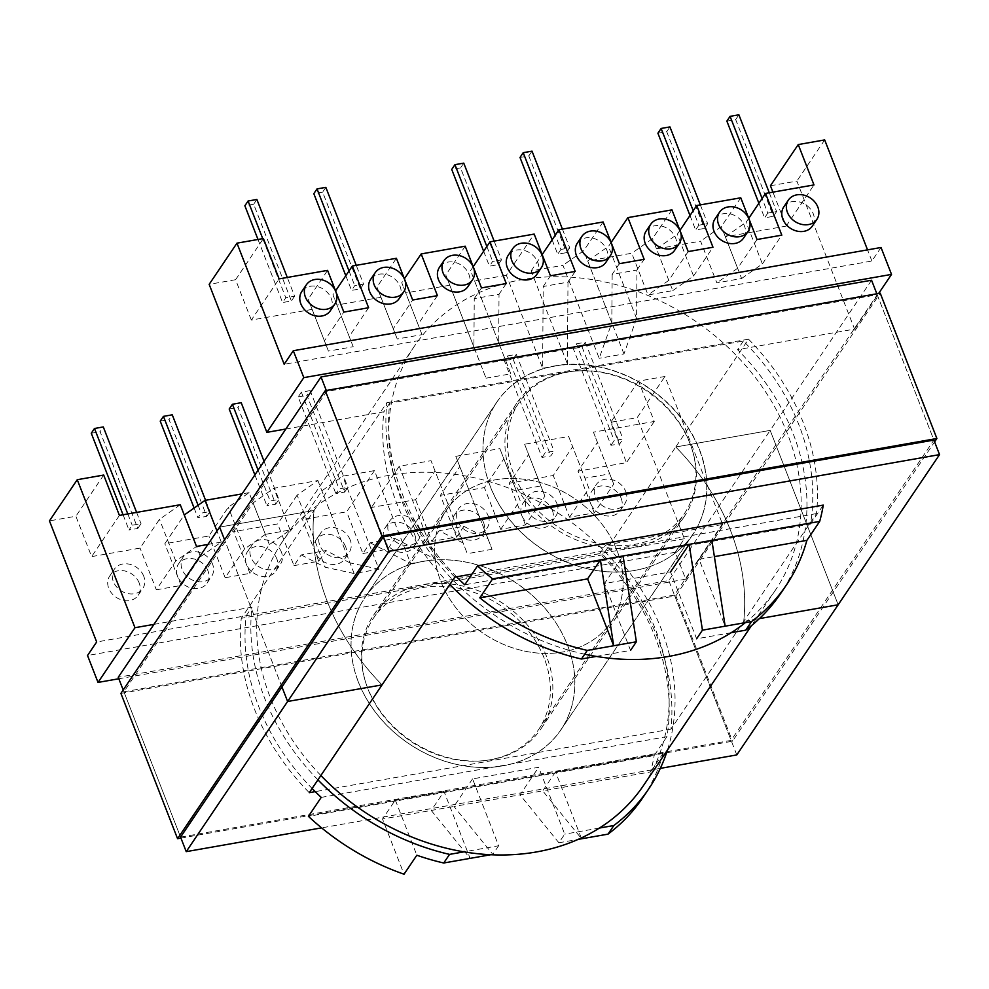 <?xml version="1.0" encoding="UTF-8"?>
<svg xmlns="http://www.w3.org/2000/svg" width="989" height="989" viewBox="0 0 989 989"><rect width="100%" height="100%" fill="white"/><g stroke="black" fill="none" stroke-linecap="round" stroke-linejoin="round"><path stroke-width="0.74" stroke-dasharray="4.95 3.71" d="M414.725 534.567A17.196 14.056 -146 0 1 413.761 546.855A17.196 14.056 -146 0 1 398.382 551.85A17.196 14.056 -146 0 1 384.301 539.907A17.196 14.056 -146 0 1 385.265 527.607A17.196 14.056 -146 0 1 400.656 522.625A17.196 14.056 -146 0 1 414.725 534.567M419.287 527.805A17.196 14.056 -146 0 1 418.335 540.093A17.196 14.056 -146 0 1 402.943 545.087A17.196 14.056 -146 0 1 388.875 533.145A17.196 14.056 -146 0 1 389.827 520.844A17.196 14.056 -146 0 1 405.218 515.862A17.196 14.056 -146 0 1 419.287 527.805M483.547 522.476A17.196 14.056 -146 0 1 482.583 534.765A17.196 14.056 -146 0 1 467.191 539.759A17.196 14.056 -146 0 1 453.123 527.817A17.196 14.056 -146 0 1 454.087 515.529A17.196 14.056 -146 0 1 469.466 510.534A17.196 14.056 -146 0 1 483.547 522.476M488.109 515.714A17.196 14.056 -146 0 1 487.157 528.002A17.196 14.056 -146 0 1 471.765 532.997A17.196 14.056 -146 0 1 457.697 521.055A17.196 14.056 -146 0 1 458.649 508.754A17.196 14.056 -146 0 1 474.04 503.772A17.196 14.056 -146 0 1 488.109 515.714M552.357 510.386A17.196 14.056 -146 0 1 551.405 522.674A17.196 14.056 -146 0 1 536.013 527.669A17.196 14.056 -146 0 1 521.945 515.726A17.196 14.056 -146 0 1 522.897 503.438A17.196 14.056 -146 0 1 538.288 498.444A17.196 14.056 -146 0 1 552.357 510.386M556.931 503.624A17.196 14.056 -146 0 1 555.966 515.912A17.196 14.056 -146 0 1 540.575 520.906A17.196 14.056 -146 0 1 526.507 508.964A17.196 14.056 -146 0 1 527.471 496.676A17.196 14.056 -146 0 1 542.862 491.681A17.196 14.056 -146 0 1 556.931 503.624M621.179 498.295A17.196 14.056 -146 0 1 620.214 510.596A17.196 14.056 -146 0 1 604.835 515.578A17.196 14.056 -146 0 1 590.754 503.636A17.196 14.056 -146 0 1 591.719 491.348A17.196 14.056 -146 0 1 607.11 486.353A17.196 14.056 -146 0 1 621.179 498.295M625.74 491.533A17.196 14.056 -146 0 1 624.788 503.821A17.196 14.056 -146 0 1 609.397 508.816A17.196 14.056 -146 0 1 595.329 496.874A17.196 14.056 -146 0 1 596.28 484.585A17.196 14.056 -146 0 1 611.672 479.591A17.196 14.056 -146 0 1 625.74 491.533M577.341 243.133A17.196 14.056 -146 0 1 592.732 238.139A17.196 14.056 -146 0 1 606.801 250.081A17.196 14.056 -146 0 1 605.849 262.369M646.163 231.043A17.196 14.056 -146 0 1 661.554 226.048A17.196 14.056 -146 0 1 675.623 237.99A17.196 14.056 -146 0 1 674.671 250.279M714.985 218.952A17.196 14.056 -146 0 1 730.376 213.958A17.196 14.056 -146 0 1 744.445 225.9A17.196 14.056 -146 0 1 743.481 238.201M783.807 206.862A17.196 14.056 -146 0 1 799.186 201.867A17.196 14.056 -146 0 1 813.267 213.809A17.196 14.056 -146 0 1 812.303 226.11M345.631 546.694A17.196 14.056 34 0 0 331.562 534.765A17.196 14.056 34 0 0 316.171 539.747A17.196 14.056 34 0 0 315.207 552.047A17.196 14.056 34 0 0 329.288 563.99A17.196 14.056 34 0 0 344.667 558.995A17.196 14.056 34 0 0 345.631 546.694M350.193 539.932A17.196 14.056 34 0 0 336.124 527.99A17.196 14.056 34 0 0 320.733 532.984A17.196 14.056 34 0 0 319.781 545.273A17.196 14.056 34 0 0 333.849 557.215A17.196 14.056 34 0 0 349.241 552.233A17.196 14.056 34 0 0 350.193 539.932M276.809 558.785A17.196 14.056 34 0 0 262.74 546.843A17.196 14.056 34 0 0 247.349 551.837A17.196 14.056 34 0 0 246.397 564.138A17.196 14.056 34 0 0 260.466 576.068A17.196 14.056 34 0 0 275.857 571.086A17.196 14.056 34 0 0 276.809 558.785M281.383 552.023A17.196 14.056 34 0 0 267.314 540.081A17.196 14.056 34 0 0 251.923 545.075A17.196 14.056 34 0 0 250.959 557.363A17.196 14.056 34 0 0 265.027 569.305A17.196 14.056 34 0 0 280.419 564.323A17.196 14.056 34 0 0 281.383 552.023M207.987 570.876A17.196 14.056 34 0 0 193.918 558.933A17.196 14.056 34 0 0 178.527 563.928A17.196 14.056 34 0 0 177.575 576.216A17.196 14.056 34 0 0 191.643 588.158A17.196 14.056 34 0 0 207.035 583.176A17.196 14.056 34 0 0 207.987 570.876M212.561 564.113A17.196 14.056 34 0 0 198.492 552.171A17.196 14.056 34 0 0 183.101 557.166A17.196 14.056 34 0 0 182.137 569.454A17.196 14.056 34 0 0 196.218 581.396A17.196 14.056 34 0 0 211.597 576.402A17.196 14.056 34 0 0 212.561 564.113M139.177 582.966A17.196 14.056 34 0 0 125.109 571.024A17.196 14.056 34 0 0 109.717 576.018A17.196 14.056 34 0 0 108.753 588.307A17.196 14.056 34 0 0 122.821 600.249A17.196 14.056 34 0 0 138.213 595.254A17.196 14.056 34 0 0 139.177 582.966M143.739 576.204A17.196 14.056 34 0 0 129.67 564.262A17.196 14.056 34 0 0 114.279 569.256A17.196 14.056 34 0 0 113.327 581.544A17.196 14.056 34 0 0 127.396 593.487A17.196 14.056 34 0 0 142.787 588.492A17.196 14.056 34 0 0 143.739 576.204M536.755 274.509A17.196 14.056 34 0 0 537.719 262.221A17.196 14.056 34 0 0 523.638 250.279A17.196 14.056 34 0 0 508.259 255.261M467.933 286.6A17.196 14.056 34 0 0 468.897 274.299A17.196 14.056 34 0 0 454.829 262.369A17.196 14.056 34 0 0 439.437 267.351M399.123 298.69A17.196 14.056 34 0 0 400.075 286.39A17.196 14.056 34 0 0 386.007 274.447A17.196 14.056 34 0 0 370.615 279.442M330.301 310.781A17.196 14.056 34 0 0 331.253 298.48A17.196 14.056 34 0 0 317.185 286.538A17.196 14.056 34 0 0 301.793 291.532M502.783 765.807A118.186 96.576 -146 0 1 378.503 716.024A118.186 96.576 -146 0 1 364.99 597.48A118.186 96.576 -146 0 1 423.094 561.418A118.186 96.576 -146 0 1 547.387 611.214A118.186 96.576 -146 0 1 560.899 729.758A118.186 96.576 -146 0 1 502.783 765.807M634.691 570.455A118.186 96.576 -146 0 1 510.398 520.659A118.186 96.576 -146 0 1 496.898 402.127A118.186 96.576 -146 0 1 555.002 366.066A118.186 96.576 -146 0 1 679.295 415.862A118.186 96.576 -146 0 1 692.794 534.394A118.186 96.576 -146 0 1 634.691 570.455M546.583 656.523A101.15 82.656 34 0 0 463.816 586.279A101.15 82.656 34 0 0 373.286 615.64A101.15 82.656 34 0 0 367.661 687.961A101.15 82.656 34 0 0 450.428 758.192A101.15 82.656 34 0 0 540.946 728.844A101.15 82.656 34 0 0 546.583 656.523M690.137 443.925A101.15 82.656 34 0 0 607.37 373.681A101.15 82.656 34 0 0 516.839 403.042A101.15 82.656 34 0 0 511.202 475.35A101.15 82.656 34 0 0 593.969 545.594A101.15 82.656 34 0 0 684.499 516.233A101.15 82.656 34 0 0 690.137 443.925M731.205 632.713L696.615 638.795L670.542 571.926L604.477 583.522L623.095 555.942M642.838 797.629A224.083 183.113 -146 0 0 663.335 752.975L555.521 771.914L581.594 838.783L542.726 790.866L520.016 794.859L558.884 842.776L564.707 834.147L538.634 767.279L472.569 778.887L498.641 845.756L463.903 851.863M558.884 842.776L578.256 839.364M599.482 828.04L564.707 834.147M575.215 271.443L567.983 282.149L543.208 286.501L542.615 368.242L506.368 275.263L534.171 234.084M506.368 275.263L474.572 280.851L470.566 270.615L473.212 266.696M501.472 259.872L498.258 264.632L489.444 266.177L492.658 261.43L501.472 259.872L494.154 241.118M486.044 378.181L510.819 373.83L498.679 342.713L499.025 294.265L474.25 298.616L473.904 347.065L486.044 378.181L445.792 274.967L465.213 246.199M449.797 285.203L405.75 292.942L401.744 282.706L404.39 278.787M437.435 295.649L418.013 324.417L422.019 334.653L397.244 339.004L376.97 287.057L396.404 258.29M380.975 297.293L336.94 305.032L332.934 294.796L335.568 290.877M363.556 284.103L360.342 288.862L351.54 290.407L354.754 285.648L363.556 284.103L356.238 265.336M368.613 307.74L349.191 336.507L353.197 346.743L328.422 351.095L308.16 299.148L327.582 270.38M312.165 309.384L251.33 320.065L279.133 278.886M294.598 296.218L291.396 300.977L282.582 302.523L285.796 297.763L294.598 296.218L287.292 277.452M881.026 247.497L871.89 261.022L284.177 364.261M871.89 261.022L867.538 249.858M542.615 368.242L567.389 363.89L531.142 270.912L562.939 265.324L599.186 358.302L611.808 322.834L583.708 250.736L562.939 265.324M619.386 263.68L612.166 274.386L636.941 270.034L636.582 318.483L623.96 353.951L599.186 358.302M623.96 353.951L587.713 260.972L631.748 253.246L648.018 294.957L672.792 290.605L656.523 248.894L700.571 241.155L716.84 282.866L741.614 278.515L725.345 236.804L786.181 226.11L772.941 192.138M770.443 185.747L796.874 181.111L854.57 329.114L737.547 349.673A224.083 183.113 34 0 1 780.556 593.66M596.293 656.412L630.549 650.403L604.477 583.522M449.834 584.499A224.083 183.113 -146 0 1 383.905 411.795L285.858 429.016M251.33 320.065L235.592 279.702L209.161 284.338M353.197 346.743L336.94 305.032M422.019 334.653L405.75 292.942M510.819 373.83L474.572 280.851M456.559 576.81A224.083 183.113 34 0 1 389.728 403.166L743.369 341.044A224.083 183.113 -146 0 1 810.486 524.071L464.768 584.796M810.486 524.071L823.281 505.107M235.592 279.702L263.395 238.522M389.728 403.166L383.905 411.795M743.369 341.044L737.547 349.673M854.57 329.114L878.64 293.473M328.422 351.095L324.417 340.859L343.838 312.091M324.417 340.859L308.16 299.148M349.191 336.507L332.934 294.796M397.244 339.004L393.239 328.768L412.66 300.001M393.239 328.768L376.97 287.057M418.013 324.417L401.744 282.706M474.25 298.616L481.482 287.91M473.904 347.065L445.792 274.967M498.679 342.713L470.566 270.615M506.257 283.559L499.025 294.265M543.208 286.501L550.44 275.795M567.983 282.149L567.389 363.89M262.74 238.633L285.796 297.763M256.88 199.469L253.666 204.228L291.396 300.977M257.993 239.462L282.582 302.523M253.666 204.228L244.864 205.774M349.018 270.961L354.754 285.648M325.838 187.354L322.624 192.113L360.342 288.862M345.804 275.721L351.54 290.407M322.624 192.113L313.822 193.659M486.848 246.508L492.658 261.43M463.754 163.136L460.54 167.895L498.258 264.632M483.633 251.255L489.444 266.177M460.54 167.895L451.726 169.44M374.46 470.616L346.657 511.808L302.473 519.559L321.895 490.791L342.664 476.204L374.46 470.616L410.707 563.594L435.481 559.242L399.235 466.264L431.031 460.689L467.278 553.667L431.031 460.689M344.667 492.102L347.881 487.342L339.079 488.887L335.864 493.647L344.667 492.102L306.949 395.365L310.163 390.606L347.881 487.342M297.12 495.143L277.699 523.923L233.651 531.649L253.085 502.882L273.854 488.294L317.889 480.555L297.12 495.143L325.233 567.241L354.149 573.533L378.923 569.182L342.664 476.204M275.721 504.217L278.923 499.457L270.121 501.003L266.906 505.762L275.721 504.217L238.003 407.468L241.205 402.708M265.336 534.357L244.567 548.944L225.146 577.712L249.92 573.36L269.342 544.593L290.111 530.005L265.336 534.357L249.08 492.646L228.311 507.233L208.877 536.001L164.842 543.74L184.251 514.985M249.08 492.646L242.058 493.882M206.763 516.332L209.977 511.573L201.163 513.118L197.948 517.877L206.763 516.332L169.045 419.583L172.259 414.824M180.258 504.736L159.489 519.324L140.067 548.091L91.618 556.609L75.881 516.233L49.45 520.882M119.422 515.417L91.618 556.609M137.805 528.447L141.019 523.688L132.205 525.233L128.99 529.993L137.805 528.447L100.087 431.699L103.301 426.939M362.914 553.519L387.688 549.167L394.92 538.461L370.146 542.813L362.914 553.519L346.657 511.808M387.688 549.167L371.431 507.456L415.615 499.692L435.036 470.925M463.149 543.023L439.104 530.697L463.878 526.346L456.646 537.052L431.872 541.403L415.615 499.692M456.646 537.052L440.389 495.341L484.425 487.602L503.858 458.834L499.853 448.598L516.11 490.309L540.884 485.958L524.627 444.246L568.663 436.508L584.932 478.219L609.706 473.867L593.437 432.156L654.273 421.475L638.535 381.099L664.967 376.463L722.675 524.467L605.639 545.026A224.083 183.113 34 0 1 667.476 750.008M540.884 485.958L544.89 496.194L525.468 524.961L500.694 529.313L484.425 487.602M525.468 524.961L509.199 483.25L553.247 475.511L572.668 446.744L568.663 436.508M609.706 473.867L613.712 484.103L594.29 512.871L569.516 517.222L553.247 475.511M594.29 512.871L578.021 471.16L626.47 462.654L610.732 422.291L637.163 417.642L664.967 376.463M722.675 524.467L685.736 579.183L675.24 552.27L684.376 538.745L637.163 417.642M684.376 538.745L96.662 641.985M156.324 589.803L181.098 585.451L200.52 556.683L196.527 546.447L175.745 561.035L156.324 589.803L140.067 548.091M181.098 585.451L164.842 543.74M225.146 577.712L208.877 536.001M249.92 573.36L233.651 531.649M293.968 565.634L318.742 561.282L325.962 550.576L301.188 554.928L293.968 565.634L277.699 523.923M318.742 561.282L302.473 519.559M354.149 573.533L317.889 480.555M290.111 530.005L273.854 488.294M200.52 556.683L221.289 542.096L216.974 531.031M221.289 542.096L207.913 544.444M153.95 624.368L251.997 607.147A224.083 183.113 -146 0 0 317.926 779.851M463.878 526.346L487.923 538.671L492.052 549.315L455.805 456.337L499.853 448.598M492.052 549.315L467.278 553.667M321.227 797.394L666.932 736.669A224.083 183.113 -146 0 0 599.816 553.655L246.174 615.776A224.083 183.113 34 0 0 312.104 788.48M666.932 736.669L654.137 755.621L308.42 816.358M555.521 771.914L542.726 790.866L650.539 771.927A224.083 183.113 -146 0 0 654.137 755.621M490.668 854.756L492.819 854.372L453.951 806.455L520.016 794.859L538.634 767.279M472.569 778.887L453.951 806.455L431.241 810.448L444.036 791.497L470.109 858.365L431.241 810.448L382.52 819.003L404.031 874.202M498.641 845.756L492.819 854.372M103.684 475.054L75.881 516.233M675.24 552.27L87.526 655.509M685.736 579.183L118.828 678.763M246.174 615.776L251.997 607.147M599.816 553.655L605.639 545.026M175.745 561.035L159.489 519.324M244.567 548.944L228.311 507.233M269.342 544.593L253.085 502.882M301.188 554.928L325.233 567.241M378.923 569.182L350.007 562.889L321.895 490.791M350.007 562.889L325.962 550.576M370.146 542.813L410.707 563.594M394.92 538.461L435.481 559.242M123.069 514.787L128.99 529.993M91.272 433.244L100.087 431.699M136.618 512.401L141.019 523.688M127.804 513.946L132.205 525.233M194.116 508.049L197.948 517.877M160.23 421.129L169.045 419.583M205.576 500.286L209.977 511.573M198.097 505.255L201.163 513.118M254.878 474.905L266.906 505.762M229.188 409.013L238.003 407.468M264.051 461.307L278.923 499.457M258.092 470.146L270.121 501.003M310.163 390.606L301.361 392.151L298.146 396.91L335.864 493.647M298.146 396.91L306.949 395.365M301.361 392.151L339.079 488.887M531.142 270.912L542.17 254.581M603.129 221.969L583.708 250.736M560.936 249.438L557.722 254.185L566.524 252.64L569.738 247.88L560.936 249.438L555.336 235.085M587.713 260.972L608.482 246.385L611.115 242.478M671.951 209.878L652.517 238.646L631.748 253.246M656.523 248.894L677.292 234.294L679.938 230.388M740.761 197.8L721.34 226.568L700.571 241.155M698.84 225.208L695.626 229.967L704.44 228.422L707.654 223.662L698.84 225.208L693.202 210.744M725.345 236.804L746.114 222.216L748.76 218.297M786.181 226.11L813.984 184.931M767.798 213.092L764.584 217.852L773.398 216.307L776.612 211.547L767.798 213.092L762.111 198.517M824.678 139.919L796.874 181.111M741.614 278.515L762.383 263.927L746.114 222.216M762.383 263.927L781.804 235.159M757.03 239.511L737.609 268.279L721.34 226.568M737.609 268.279L716.84 282.866M672.792 290.605L693.561 276.005L677.292 234.294M693.561 276.005L712.982 247.238M688.208 251.589L668.787 280.357L652.517 238.646M668.787 280.357L648.018 294.957M636.582 318.483L608.482 246.385M636.941 270.034L644.16 259.328M611.808 322.834L612.166 274.386M769.294 192.781L776.612 211.547M758.897 203.277L764.584 217.852M726.866 121.103L735.68 119.558L773.398 216.307M735.68 119.558L738.882 114.798M700.336 204.896L707.654 223.662M689.988 215.503L695.626 229.967M657.908 133.218L666.722 131.673L704.44 228.422M666.722 131.673L669.936 126.913M562.42 229.127L569.738 247.88M552.122 239.845L557.722 254.185M520.004 157.449L528.806 155.903L566.524 252.64M528.806 155.903L532.02 151.144M399.235 466.264L371.431 507.456M455.805 456.337L459.811 466.573L440.389 495.341M524.627 444.246L528.633 454.483L509.199 483.25M542.046 457.437L545.26 452.678L554.063 451.132L550.848 455.88L542.046 457.437L504.328 360.688L507.53 355.929L545.26 452.678M593.437 432.156L597.443 442.392L578.021 471.16M654.273 421.475L626.47 462.654M611.004 445.322L614.206 440.562L623.021 439.017L619.806 443.777L611.004 445.322L573.274 348.573L576.488 343.813L614.206 440.562M638.535 381.099L610.732 422.291M663.335 752.975L650.539 771.927M613.712 484.103L597.443 442.392M569.516 517.222L588.937 488.455L584.932 478.219M588.937 488.455L572.668 446.744M544.89 496.194L528.633 454.483M500.694 529.313L520.115 500.545L516.11 490.309M520.115 500.545L503.858 458.834M487.923 538.671L459.811 466.573M431.872 541.403L439.104 530.697M576.488 343.813L585.303 342.268L582.088 347.028L573.274 348.573M582.088 347.028L619.806 443.777M585.303 342.268L623.021 439.017M507.53 355.929L516.345 354.383L513.13 359.143L504.328 360.688M513.13 359.143L550.848 455.88M516.345 354.383L554.063 451.132M444.036 791.497L395.316 800.052L382.52 819.003M395.316 800.052L416.839 855.238M711.87 540.353L699.075 559.304L725.147 626.185M699.075 559.304L714.392 556.622M358.339 681.99A118.26 96.638 -146 0 1 364.929 597.443A118.26 96.638 -146 0 1 470.776 563.112A118.26 96.638 -146 0 1 567.55 645.236A118.26 96.638 -146 0 1 560.961 729.795A118.26 96.638 -146 0 1 455.113 764.114A118.26 96.638 -146 0 1 358.339 681.99M490.346 486.489A118.26 96.638 -146 0 1 496.935 401.93A118.26 96.638 -146 0 1 602.783 367.611A118.26 96.638 -146 0 1 699.557 449.735A118.26 96.638 -146 0 1 692.968 534.295A118.26 96.638 -146 0 1 587.12 568.613A118.26 96.638 -146 0 1 490.346 486.489M584.709 654.199A217.852 178.032 -146 0 1 402.251 501.955A217.852 178.032 -146 0 1 414.391 346.199A217.852 178.032 -146 0 1 609.372 282.978A217.852 178.032 -146 0 1 787.64 434.27A217.852 178.032 -146 0 1 775.5 590.025A217.852 178.032 -146 0 1 745.372 622.625M320.869 775.5A217.852 178.032 -146 0 1 270.257 697.468A217.852 178.032 -146 0 1 282.384 541.712A217.852 178.032 -146 0 1 477.366 478.478A217.852 178.032 -146 0 1 655.633 629.77A217.852 178.032 -146 0 1 643.493 785.526M544.21 658.254A99.592 81.382 34 0 0 462.716 589.098A99.592 81.382 34 0 0 373.582 618.001A99.592 81.382 34 0 0 368.032 689.197A99.592 81.382 34 0 0 449.525 758.365A99.592 81.382 34 0 0 538.659 729.462A99.592 81.382 34 0 0 544.21 658.254M616.988 550.465A99.592 81.382 34 0 0 535.494 481.309A99.592 81.382 34 0 0 446.36 510.213A99.592 81.382 34 0 0 440.81 581.408A99.592 81.382 34 0 0 522.303 650.577A99.592 81.382 34 0 0 611.437 621.673A99.592 81.382 34 0 0 616.988 550.465A99.592 81.382 -146 0 1 611.437 621.673A99.592 81.382 -146 0 1 522.303 650.577A99.592 81.382 -146 0 1 440.81 581.408A99.592 81.382 -146 0 1 446.36 510.213A99.592 81.382 -146 0 1 535.494 481.309A99.592 81.382 -146 0 1 616.988 550.465M871.556 280.233L770.171 430.388L838.165 604.774L770.171 430.388L675.747 446.979A227.977 186.291 -146 0 1 730.537 530.524A227.977 186.291 -146 0 1 743.728 621.364A227.977 186.291 34 0 0 730.537 530.524A227.977 186.291 34 0 0 675.747 446.979L748.525 339.19A227.977 186.291 -146 0 1 803.315 422.736A227.977 186.291 -146 0 1 816.506 513.575L670.95 729.153A227.977 186.291 34 0 0 657.759 638.301A227.977 186.291 34 0 0 602.969 554.767L675.747 446.979L770.171 430.388L668.787 580.555L118.235 677.267M748.525 339.19L386.835 402.721L314.057 510.509L219.632 527.1L314.057 510.509A227.977 186.291 34 0 0 382.051 684.895A227.977 186.291 -146 0 1 314.057 510.509L241.279 618.298A227.977 186.291 34 0 0 309.273 792.684M281.952 686.947L224.577 539.809L281.952 686.947M736.78 754.928L668.787 580.555M660.331 768.366L321.586 827.867M123.909 691.793L674.449 595.081L877.231 294.771L326.679 391.471L123.909 691.793L180.567 837.114L123.192 689.976M743.728 621.364L759.416 618.607L743.728 621.364M670.95 729.153L315.231 791.633M602.969 554.767L241.279 618.298M689.766 442.676A99.592 81.382 -146 0 1 684.215 513.884A99.592 81.382 -146 0 1 595.081 542.788A99.592 81.382 -146 0 1 513.588 473.62A99.592 81.382 -146 0 1 519.138 402.424A99.592 81.382 -146 0 1 608.272 373.521A99.592 81.382 -146 0 1 689.766 442.676M876.847 293.782L933.888 440.08L731.106 740.402L180.567 837.114M326.296 390.494L326.679 391.471M816.506 513.575L472 574.09M454.829 577.106A227.977 186.291 -146 0 1 386.835 402.721M180.95 838.091L732.503 741.206L934.593 441.91M120.905 693.376L675.846 595.885L732.503 741.206M675.846 595.885L880.235 293.189M674.449 595.081L731.106 740.402M877.231 294.771L933.888 440.08M413.761 546.855L418.335 540.093M482.583 534.765L487.157 528.002M551.405 522.674L555.966 515.912M620.214 510.596L624.788 503.821M316.171 539.747L320.733 532.984M247.349 551.837L251.923 545.075M178.527 563.928L183.101 557.166M109.717 576.018L114.279 569.256M364.99 597.48L496.898 402.127M516.839 403.042L373.286 615.64M684.499 516.233L540.946 728.844M560.899 729.758L692.794 534.394M138.213 595.254L142.787 588.492M207.035 583.176L211.597 576.402M275.857 571.086L280.419 564.323M344.667 558.995L349.241 552.233M591.719 491.348L596.28 484.585M522.897 503.438L527.471 496.676M454.087 515.529L458.649 508.754M385.265 527.607L389.827 520.844M496.935 401.93L364.929 597.443M775.5 590.025L751.417 625.691M414.391 346.199L282.384 541.712M692.968 534.295L560.961 729.795M373.582 618.001L519.138 402.424M538.659 729.462L684.215 513.884"/><path stroke-width="1.48" d="M580.951 248.659A17.196 14.056 -146 0 1 581.915 236.359A17.196 14.056 -146 0 1 597.307 231.377A17.196 14.056 -146 0 1 611.375 243.319A17.196 14.056 -146 0 1 610.411 255.607A17.196 14.056 -146 0 1 595.032 260.602A17.196 14.056 -146 0 1 580.951 248.659M610.411 255.607L605.849 262.369A17.196 14.056 -146 0 1 590.458 267.364A17.196 14.056 -146 0 1 576.389 255.422A17.196 14.056 -146 0 1 577.341 243.133L581.915 236.359M649.773 236.569A17.196 14.056 -146 0 1 650.737 224.28A17.196 14.056 -146 0 1 666.129 219.286A17.196 14.056 -146 0 1 680.197 231.228A17.196 14.056 -146 0 1 679.233 243.517A17.196 14.056 -146 0 1 663.842 248.511A17.196 14.056 -146 0 1 649.773 236.569M679.233 243.517L674.671 250.279A17.196 14.056 -146 0 1 659.28 255.273A17.196 14.056 -146 0 1 645.211 243.331A17.196 14.056 -146 0 1 646.163 231.043L650.737 224.28M718.595 224.478A17.196 14.056 -146 0 1 719.547 212.19A17.196 14.056 -146 0 1 734.938 207.196A17.196 14.056 -146 0 1 749.007 219.138A17.196 14.056 -146 0 1 748.055 231.426A17.196 14.056 -146 0 1 732.664 236.42A17.196 14.056 -146 0 1 718.595 224.478M748.055 231.426L743.481 238.201A17.196 14.056 -146 0 1 728.102 243.183A17.196 14.056 -146 0 1 714.021 231.241A17.196 14.056 -146 0 1 714.985 218.952L719.547 212.19M787.417 212.388A17.196 14.056 -146 0 1 788.369 200.099A17.196 14.056 -146 0 1 803.76 195.105A17.196 14.056 -146 0 1 817.829 207.047A17.196 14.056 -146 0 1 816.877 219.348A17.196 14.056 -146 0 1 801.486 224.33A17.196 14.056 -146 0 1 787.417 212.388M816.877 219.348L812.303 226.11A17.196 14.056 -146 0 1 796.911 231.092A17.196 14.056 -146 0 1 782.843 219.15A17.196 14.056 -146 0 1 783.807 206.862L788.369 200.099M511.857 260.799A17.196 14.056 34 0 0 525.938 272.741A17.196 14.056 34 0 0 541.317 267.747A17.196 14.056 34 0 0 542.281 255.446A17.196 14.056 34 0 0 528.213 243.504A17.196 14.056 34 0 0 512.821 248.499A17.196 14.056 34 0 0 511.857 260.799M512.821 248.499L508.259 255.261A17.196 14.056 34 0 0 507.295 267.562A17.196 14.056 34 0 0 521.364 279.504A17.196 14.056 34 0 0 536.755 274.509L541.317 267.747M443.047 272.877A17.196 14.056 34 0 0 457.116 284.82A17.196 14.056 34 0 0 472.507 279.838A17.196 14.056 34 0 0 473.459 267.537A17.196 14.056 34 0 0 459.391 255.595A17.196 14.056 34 0 0 443.999 260.589A17.196 14.056 34 0 0 443.047 272.877M443.999 260.589L439.437 267.351A17.196 14.056 34 0 0 438.473 279.652A17.196 14.056 34 0 0 452.542 291.594A17.196 14.056 34 0 0 467.933 286.6L472.507 279.838M374.225 284.968A17.196 14.056 34 0 0 388.294 296.91A17.196 14.056 34 0 0 403.685 291.928A17.196 14.056 34 0 0 404.649 279.627A17.196 14.056 34 0 0 390.568 267.685A17.196 14.056 34 0 0 375.19 272.68A17.196 14.056 34 0 0 374.225 284.968M375.19 272.68L370.615 279.442A17.196 14.056 34 0 0 369.663 291.73A17.196 14.056 34 0 0 383.732 303.672A17.196 14.056 34 0 0 399.123 298.69L403.685 291.928M305.403 297.059A17.196 14.056 34 0 0 319.484 309.001A17.196 14.056 34 0 0 334.863 304.006A17.196 14.056 34 0 0 335.827 291.718A17.196 14.056 34 0 0 321.759 279.776A17.196 14.056 34 0 0 306.367 284.77A17.196 14.056 34 0 0 305.403 297.059M306.367 284.77L301.793 291.532A17.196 14.056 34 0 0 300.841 303.821A17.196 14.056 34 0 0 314.91 315.763A17.196 14.056 34 0 0 330.301 310.781L334.863 304.006M670.542 571.926L689.16 544.346L711.87 540.353L725.147 626.185L751.566 621.537L745.743 630.166L731.205 632.713M725.147 626.185L702.437 630.166L689.16 544.346L623.095 555.942L636.372 641.774L613.687 645.755L600.41 559.935L492.609 578.874A224.083 183.113 34 0 1 477.563 565.844L464.768 584.796A224.083 183.113 34 0 1 456.559 576.81M696.615 638.795L702.437 630.166M578.256 839.364L608.012 834.147L613.835 825.518L599.482 828.04M878.64 293.473L891.522 274.398L881.026 247.497L293.313 350.724L284.177 364.261L236.964 243.158L263.395 238.522L279.133 278.886L327.582 270.38L343.838 312.091L368.613 307.74L352.356 266.016L396.404 258.29L412.66 300.001L437.435 295.649L421.178 253.938L465.213 246.199L481.482 287.91L506.257 283.559L489.988 241.848L473.212 266.696M489.988 241.848L534.171 234.084L550.44 275.795L575.215 271.443L558.946 229.732L603.129 221.969L619.386 263.68L644.16 259.328L627.904 217.617L671.951 209.878L688.208 251.589L712.982 247.238L696.726 205.527L740.761 197.8L757.03 239.511L781.804 235.159L765.535 193.436L813.984 184.931L798.247 144.567L824.678 139.919L867.538 249.858M421.178 253.938L404.39 278.787M352.356 266.016L335.568 290.877M772.941 192.138L770.443 185.747L798.247 144.567M745.743 630.166A224.083 183.113 34 0 0 780.556 593.66L786.379 585.031A224.083 183.113 34 0 0 806.888 540.365L819.683 521.413L711.87 540.353M596.293 656.412L581.458 659.02A224.083 183.113 -146 0 1 449.834 584.499M236.964 243.158L209.161 284.338L266.869 432.354L285.858 429.016M819.683 521.413A224.083 183.113 -146 0 0 823.281 505.107L477.563 565.844M587.614 578.886L613.687 645.755L587.281 650.403A224.083 183.113 34 0 1 479.801 597.826L587.614 578.886L600.41 559.935L623.095 555.942M630.549 650.403L636.372 641.774M587.281 650.403L581.458 659.02M891.522 274.398L303.808 377.637L293.313 350.724M266.869 432.354L303.808 377.637M479.801 597.826L492.609 578.874M257.993 239.462L244.864 205.774L248.078 201.014L256.88 199.469L287.292 277.452M248.078 201.014L262.74 238.633M345.804 275.721L313.822 193.659L317.036 188.911L325.838 187.354L356.238 265.336M317.036 188.911L349.018 270.961M483.633 251.255L451.726 169.44L454.94 164.681L463.754 163.136L494.154 241.118M454.94 164.681L486.848 246.508M207.913 544.444L196.514 546.447L184.263 514.972L205.032 500.385L242.058 493.882M196.514 546.447L180.258 504.736L119.422 515.417L103.684 475.054L77.253 479.702L134.961 627.706L153.95 624.368M118.828 678.763L98.022 682.422L87.526 655.509L96.662 641.985L49.45 520.882L77.253 479.702M216.974 531.031L205.032 500.385M463.903 851.863L449.55 854.385A224.083 183.113 -146 0 1 317.926 779.851M613.835 825.518A224.083 183.113 34 0 0 648.66 789.012A224.083 183.113 34 0 0 667.476 750.008M312.104 788.48A224.083 183.113 34 0 0 321.227 797.394L308.42 816.358A224.083 183.113 34 0 0 404.031 874.202L416.839 855.238A224.083 183.113 -146 0 0 443.727 863.001L449.55 854.385M490.668 854.756L443.727 863.001M134.961 627.706L98.022 682.422M136.618 512.401L103.301 426.939L94.487 428.484L91.272 433.244L123.069 514.787M94.487 428.484L127.804 513.946M205.576 500.286L172.259 414.824L163.445 416.369L160.23 421.129L194.116 508.049M163.445 416.369L198.097 505.255M264.051 461.307L241.205 402.708L232.403 404.266L229.188 409.013L254.878 474.905M232.403 404.266L258.092 470.146M542.17 254.581L558.946 229.732M611.115 242.478L627.904 217.617M679.938 230.388L696.726 205.527M748.76 218.297L765.535 193.436M751.566 621.537A224.083 183.113 34 0 0 786.379 585.031M762.111 198.517L730.08 116.356L738.882 114.798L769.294 192.781M730.08 116.356L726.866 121.103L758.897 203.277M693.202 210.744L661.122 128.459L669.936 126.913L700.336 204.896M661.122 128.459L657.908 133.218L689.988 215.503M555.336 235.085L523.206 152.689L532.02 151.144L562.42 229.127M523.206 152.689L520.004 157.449L552.122 239.845M648.66 789.012L642.838 797.629A224.083 183.113 -146 0 1 608.012 834.147M714.392 556.622L806.888 540.365M745.372 622.625A217.852 178.032 -146 0 1 584.709 654.199M751.417 625.691L643.493 785.526A217.852 178.032 -146 0 1 320.869 775.5M321.586 827.867L186.229 851.64L287.614 701.485L281.952 686.947L287.614 701.485L382.051 684.895L309.273 792.684L315.231 791.633M224.577 539.809L219.632 527.1L224.577 539.809M939.55 454.619L388.998 551.33L383.336 536.792L933.888 440.08L939.55 454.619L838.165 604.774L759.416 618.607L838.165 604.774L736.78 754.928L660.331 768.366M186.229 851.64L180.567 837.114L383.336 536.792M123.192 689.976L118.235 677.267L321.017 376.945L326.296 390.494M388.998 551.33L287.614 701.485L382.051 684.895L454.829 577.106L472 574.09M321.017 376.945L871.556 280.233L876.847 293.782M934.593 441.91L936.892 438.51L880.235 293.189L325.282 390.667L120.905 693.376L177.563 838.684L180.95 838.091M325.282 390.667L381.939 535.989L177.563 838.684M936.892 438.51L381.939 535.989"/></g></svg>
